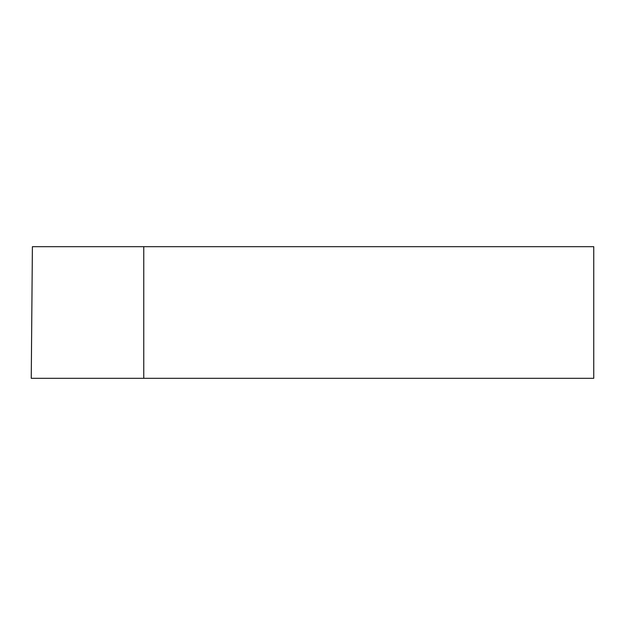 <?xml version="1.0" encoding="UTF-8"?>
<svg xmlns="http://www.w3.org/2000/svg" width="625" height="625" viewBox="0 0 625 625"><rect width="100%" height="100%" fill="white"/><g stroke="black" fill="none" stroke-linecap="round" stroke-linejoin="round"><path stroke-width="0.94" d="M143.766 246.688L32.398 246.688L31.25 378.312L593.75 378.312L593.75 246.688L143.766 246.688L143.766 378.312"/></g></svg>
